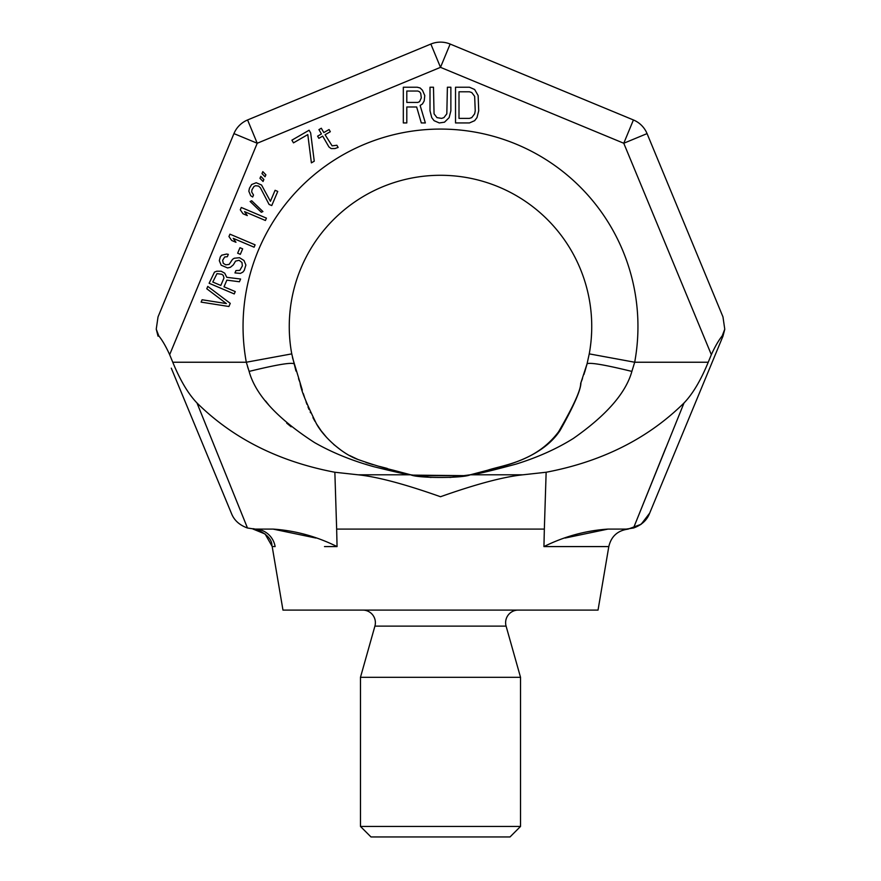 <?xml version="1.0" encoding="UTF-8"?>
<svg xmlns="http://www.w3.org/2000/svg" width="881" height="881" viewBox="0 0 881 881"><rect width="100%" height="100%" fill="white"/><g stroke="black" fill="none" stroke-linecap="round" stroke-linejoin="round"><path stroke-width="1.32" d="M556.517 546.583L608.804 546.583L598.034 610.093L282.966 610.093L272.174 546.462L275.125 546.583L272.174 546.462L265.126 534.018L252.968 529.029L254.774 529.096L252.968 529.029M649.682 513.116L641.159 524.272L627.999 529.14C617.603 530.56 611.205 536.375 608.804 546.583L543.94 546.583L544.348 529.096L336.652 529.096L334.857 472.249C266.282 459.199 223.961 429.565 196.992 402.98L247.473 528.005L254.774 529.096L273.077 529.096C295.168 530.56 316.499 536.397 337.06 546.583L336.652 529.096M223.411 494.032L231.494 513.535C234.148 520.297 239.467 525.12 247.473 528.005C239.467 525.12 234.148 520.297 231.494 513.535L171.277 368.159M315.938 538.049L273.077 529.096M543.94 546.583C564.501 536.397 585.832 530.56 607.923 529.096L626.226 529.096C628.593 529.151 628.593 529.151 626.226 529.096L633.527 528.005L665.882 447.625M607.923 529.096L565.062 538.049M633.417 119.959L450.147 44.05L440.5 67.341L623.77 143.251L711.341 354.669L708.236 362.234L711.341 354.669C714.998 346.618 718.632 340.341 722.233 335.837L724.755 329.164L722.971 316.885L647.061 133.604L623.77 143.251L633.417 119.959A25.208 25.208 0 0 1 647.061 133.604M724.711 329.56L722.971 336.168L724.755 329.153L722.971 336.168L649.506 513.535A25.208 25.208 22.5 0 1 642.723 522.94M647.006 518.138A25.208 25.208 0 0 1 643.526 522.213M544.348 529.096L546.143 472.249C614.475 459.298 657.138 429.532 684.008 402.98L633.527 528.005C641.533 525.12 646.852 520.297 649.506 513.535M684.008 402.98C692.741 393.895 700.813 380.317 708.236 362.234L634.694 362.234L631.875 371.408C625.873 393.014 606.359 415.358 573.355 438.441C556.704 448.858 537.619 457.404 516.101 464.089C489.407 471.291 474.121 474.859 470.256 474.804L449.96 477.469M158.767 335.837L158.029 336.168L156.245 329.153L158.767 335.837C162.368 340.341 166.002 346.618 169.659 354.669L172.764 362.234C180.187 380.317 188.259 393.895 196.992 402.98L247.473 528.005M431.04 477.469L410.744 474.804C407.793 474.782 395.415 472.062 373.577 466.644C351.673 460.554 331.961 452.515 314.451 442.515C277.273 418.464 255.501 394.765 249.125 371.408L246.306 362.234L291.754 353.876A151.235 151.235 0 0 1 440.5 175.286A151.235 151.235 0 0 1 589.246 353.876L587.076 363.765L580.942 382.629C580.942 389.666 574.016 405.557 560.162 430.324C542.63 457.162 505.628 465.961 487.7 470.212L487.534 470.267M546.143 472.249L522.896 474.804C503.624 476.797 476.147 484.11 440.5 496.73C404.853 484.11 377.387 476.797 358.104 474.804L334.857 472.249M180.869 391.318L185.528 402.562M211.517 465.311L215.559 475.079M295.961 371.044L291.754 353.876A151.235 151.235 0 0 1 440.5 175.286A151.235 151.235 0 0 1 589.246 353.876L634.694 362.234A197.443 197.443 0 0 0 440.5 129.078A197.443 197.443 0 0 0 246.306 362.234L172.764 362.234L169.659 354.669L257.23 143.251L233.939 133.604L158.029 316.885L156.245 329.153L158.029 316.885M291.137 426.789L286.688 423.122M268.54 404.72L265.522 400.921M248.277 368.919L247.517 366.529M410.733 474.804L393.477 470.267M487.7 470.212L470.256 474.804C463.263 478.339 417.396 478.35 410.744 474.804L393.3 470.212C383.378 467.855 371.606 464.276 357.961 459.486C341.905 453.858 323.36 436.657 316.4 423.706C305.96 402.364 300.509 388.664 300.058 382.629L292.481 357.576M412.297 475.112L465.62 475.663L471.654 474.518M487.722 470.201L488.559 469.925L487.722 470.201M358.104 474.804L410.744 474.804L407.804 474.187M407.396 474.099L406.703 473.934M405.767 473.725L394.71 470.663M482.623 471.776L480.299 472.436M476.478 473.416L475.09 473.758M582.352 378.973L580.931 382.673M587.054 363.853L584.72 372.068M589.246 353.876L587.098 363.699M591.735 326.521L591.724 328.084M591.647 331.862L591.349 337.28M590.865 342.775L590.16 348.336M299.859 382.134L299.077 380.129M299 379.92L298.538 378.676M406.802 106.986L416.658 106.986L421.305 122.944L425.358 122.944L420.138 105.467L422.462 103.947L424.202 100.908L424.785 95.588L422.462 90.269L420.138 87.99L417.242 87.23L403.322 87.23L403.322 122.944L406.802 122.944L406.802 106.986M417.825 102.427L406.802 102.427L406.802 91.029L417.825 91.029L419.565 91.789L420.722 93.309L421.305 97.868L419.565 101.667L417.825 102.427M450.874 110.786L450.874 87.23L447.394 87.23L446.821 113.825L443.914 117.625L441.601 118.384L436.965 117.625L434.058 113.825L433.485 87.23L430.005 87.23L430.005 110.786L431.745 117.625L434.058 120.664L439.278 122.944L444.498 122.184L449.134 117.625L450.874 110.786M469.441 87.23L455.521 87.23L455.521 122.944L469.441 122.944L474.661 120.664L476.973 117.625L478.713 110.786L478.141 95.588L474.661 89.51L469.441 87.23M459.001 91.789L469.441 91.789L471.753 92.549L474.661 96.348L475.233 110.786L474.661 113.825L471.753 117.625L469.441 118.384L459.001 118.384L459.001 91.789M230.249 303.361L207.784 286.413L206.782 288.77L226.373 303.571L202.112 299.76L201.11 302.117L228.917 306.5L230.249 303.361M224.016 286.81L226.858 280.136L239.423 281.766L240.59 279.013L226.78 277.328L224.743 273.209L221.164 271.227L216.759 271.216L214.479 272.108L209.116 283.264L234.247 293.935L235.249 291.578L224.016 286.81M223.983 277.989L220.812 285.455L212.784 282.041L216.99 273.628L221.77 274.266L223.212 275.346L223.983 277.989M227.331 256.701L228.333 254.345L226.56 254.058L221.649 255.215L220.283 256.955L219.314 260.71L221.197 265.214L227.606 267.945L230.415 267.284L233.355 264.818L235.557 261.117L239.059 260.291L241.945 262.439L242.374 265.864L239.841 270.357L235.965 270.566L234.963 272.923L240.447 273.385L242.881 272.108L244.257 270.368L245.887 265.038L244.015 260.534L239.533 257.704L234.247 258.243L232.518 259.366L229.115 264.41L225.767 264.84L223.267 263.32L222.662 260.28L224.699 256.966L227.331 256.701M242.66 248.838L239.984 247.704L237.65 253.199L240.326 254.334L242.66 248.838M255.094 244.841L229.952 234.17L228.95 236.526L231.692 240.48L235.976 242.286L233.234 238.344L254.091 247.198L255.094 244.841M266.425 218.136L241.284 207.464L240.293 209.821L243.035 213.764L247.308 215.581L244.566 211.638L265.423 220.492L266.425 218.136M251.713 200.769L250.138 201.485L261.338 212.266L262.912 211.55L251.713 200.769M269.09 204.436L271.755 205.57L277.757 191.43L275.092 190.296L270.423 201.286L261.547 185.01L256.206 182.741L251.658 184.525L249.455 188.226L248.827 191.199L250.7 195.703L252.671 197.003L253.508 195.042L251.669 191.937L251.966 189.745L254.003 186.442L255.567 185.715L258.574 186.067L260.38 187.763L269.09 204.436M263.882 179.515L260.809 176.354L259.972 178.314L263.056 181.475L263.882 179.515M265.886 174.801L262.813 171.641L261.976 173.601L265.049 176.762L265.886 174.801M310.663 132.943L309.099 130.234L291.908 140.156L293.472 142.865L307.799 134.595L311.389 162.864L314.253 161.212L310.663 132.943M336.872 145.266L332.115 145.839L325.067 134.738L330.32 131.709L329.076 129.54L323.823 132.568L321.323 128.241L318.933 129.617L321.433 133.956L317.612 136.159L318.867 138.328L322.688 136.114L328.943 146.951L331.146 148.57L334.956 148.548L338.128 147.435L336.872 145.266M233.939 133.604A25.208 25.208 0 0 1 247.583 119.959L430.853 44.05L247.583 119.959L257.23 143.251L440.5 67.341L430.853 44.05A25.208 25.208 0 0 1 450.147 44.05M300.058 382.629L302.315 390.151M303.339 393.642L304.628 397.738M306.037 401.824L306.962 404.335M307.987 406.934L309.033 409.445M310.211 412.099L310.541 412.793M312.953 417.66L315.024 421.415M316.422 423.75L320.981 430.512M321.378 431.062L326.741 437.582M333.668 444.431L341.365 450.444M349.702 455.554L357.818 459.419M365.967 462.492L373.258 464.728M379.601 466.434L387.277 468.439M488.559 469.925C504.306 464.926 536.364 461.259 558.554 431.822C573.498 406.064 580.865 389.909 580.667 383.334L582.396 378.863M465.62 475.663L415.38 475.663M520.528 826.444L360.472 826.444L370.978 836.95L510.022 836.95L520.528 826.444L520.528 677.313L506.09 626.116A12.598 12.598 0 0 1 518.215 610.093M520.528 677.313L360.472 677.313L374.91 626.116A12.598 12.598 0 0 0 362.785 610.093M360.472 826.444L360.472 677.313M337.06 546.583L324.483 546.583M254.411 529.085L254.785 529.096A21.001 20.637 -90 0 1 275.125 546.583M722.971 336.168L722.233 335.837M522.896 474.804L470.256 474.804M631.875 371.408C605.071 364.855 590.149 362.3 587.076 363.765M249.125 371.408C275.929 364.855 290.851 362.3 293.924 363.765C290.851 362.3 275.929 364.855 249.125 371.408M506.09 626.116L374.91 626.116M253.034 529.029L253.023 529.029C251.063 527.279 271.568 533.214 271.932 545.262M649.473 513.623L646.401 518.986L640.289 524.801M646.522 518.832L640.861 524.404M583.949 374.447L586.911 364.448M586.922 364.36L583.971 374.348M582.484 378.61L581.031 382.42"/></g></svg>
